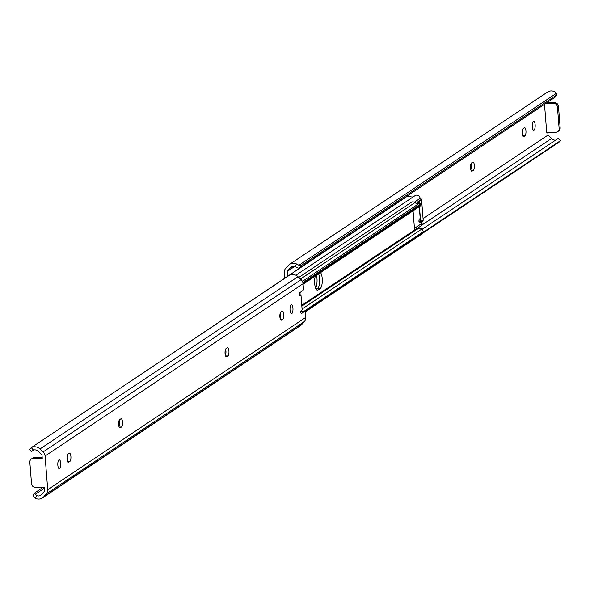<?xml version="1.0" encoding="UTF-8"?>
<svg xmlns="http://www.w3.org/2000/svg" width="590" height="590" viewBox="0 0 590 590"><rect width="100%" height="100%" fill="white"/><g stroke="black" fill="none" stroke-linecap="round" stroke-linejoin="round"><path stroke-width="0.89" d="M474.36 165.37A4.167 1.394 89.7 0 0 472.981 162.103A4.167 1.394 89.7 0 0 472.686 162.206L471.521 162.98A4.167 1.394 89.7 0 0 470.459 167.508A4.167 1.394 89.7 0 0 471.867 171.218A4.167 1.394 89.7 0 0 472.162 171.115L473.327 170.34A4.167 1.394 89.7 0 0 474.36 165.37M470.798 169.758A4.167 1.394 89.7 0 0 471.366 165.384A4.167 1.394 89.7 0 0 471.056 163.578M532.246 126.71A4.469 1.49 89.7 0 0 533.721 130.206A4.469 1.49 89.7 0 0 535.152 124.77A4.469 1.49 89.7 0 0 533.677 121.275A4.469 1.49 89.7 0 0 532.246 126.71M525.956 130.914A4.167 1.394 89.7 0 0 524.584 127.647A4.167 1.394 89.7 0 0 524.281 127.742L523.124 128.524A4.167 1.394 89.7 0 0 522.062 133.045A4.167 1.394 89.7 0 0 523.463 136.762A4.167 1.394 89.7 0 0 523.765 136.659L524.923 135.884A4.167 1.394 89.7 0 0 525.956 130.914M522.393 135.302A4.167 1.394 89.7 0 0 522.961 130.928A4.167 1.394 89.7 0 0 522.651 129.122M292.611 266.429L290.206 268.03A4.727 4.351 56.3 0 1 291.261 267.005A4.727 4.351 56.3 0 1 294.934 266.547L296.748 264.069A7.817 7.198 -123.7 0 0 289.535 264.357A7.817 7.198 -123.7 0 0 288.237 265.485L285.604 268.472A5.952 5.48 -123.7 0 0 284.284 272.595L284.631 277.027L286.386 277.02M296.748 264.069L298.923 265.264A3.968 1.468 36.1 0 0 301.18 265.566L299.447 267.949A3.968 1.468 -143.9 0 1 297.227 267.668L294.934 266.547M555.094 97.062A3.968 1.468 -143.9 0 1 555.006 97.247A3.968 1.468 -143.9 0 1 554.865 97.379L556.599 94.997A3.968 1.468 36.1 0 0 556.746 94.857A3.968 1.468 36.1 0 0 556.407 93.316L298.923 265.264M556.407 93.316L554.74 91.775A7.817 7.198 -123.7 0 0 547.535 92.062L289.535 264.357M556.599 94.997L301.18 265.566M554.865 97.379L299.447 267.949M294.653 266.466L287.19 271.452L290.206 268.03M555.647 140.118A4.727 4.351 56.3 0 1 551.569 138.48L548.014 135.088L423.06 218.529M548.014 135.088L547.793 132.344M547.07 102.586L554.438 102.549A3.968 3.658 56.3 0 1 558.479 106.407L557.447 107.092L559.128 128.406A3.968 3.658 -123.7 0 1 555.692 132.3L546.709 132.352L544.504 104.305M287.566 276.238L287.19 271.452M551.569 138.48L421.496 225.336M422.565 233.323L559.121 142.131L560.5 140.708L558.096 138.48L422.189 229.237M558.096 138.48L560.5 140.708M560.212 140.848L422.986 232.482M560.168 141.157L422.765 232.917M284.83 278.06A1.984 0.664 -90.3 0 1 284.631 277.027M558.479 106.407L560.161 127.72A3.968 3.658 56.3 0 1 558.619 131.039L557.587 131.732M546.038 103.272L553.405 103.235L554.438 102.549M557.447 107.092A3.968 3.658 -123.7 0 0 553.405 103.235M319.603 278.569A8.437 2.817 89.7 0 0 318.622 273.885A8.437 2.817 -90.3 0 1 319.61 282.359A8.437 2.817 -90.3 0 1 317.516 288.635A8.437 2.817 89.7 0 0 319.603 278.569M315.539 287.957A8.437 2.817 89.7 0 0 316.985 278.583A8.437 2.817 89.7 0 0 316.469 275.324M414.608 230.152L420.788 226.022A3.333 3.068 -123.7 0 0 422.086 223.389L422.071 223.241A1.984 0.664 89.7 0 0 421.43 221.833A1.984 0.664 89.7 0 0 421.29 221.884L419.741 222.917A1.984 0.664 -90.3 0 1 419.601 222.961A1.984 0.664 -90.3 0 1 418.944 221.412A1.984 0.664 -90.3 0 1 419.438 219.038L420.213 218.521L419.276 206.67M417.558 203.668A1.984 0.664 -90.3 0 1 418.067 201.603L419.615 200.571A1.984 0.664 89.7 0 0 420.117 198.351L420.102 198.196A3.333 3.068 -123.7 0 0 415.124 195.6L295.9 275.213M316.292 289.447L317.516 288.635L316.292 289.447M316.358 286.076L315.2 286.851M413.435 196.721A4.727 4.351 56.3 0 1 412.1 196.994L407.218 196.33L167.435 356.677M420.087 198.093A1.984 1.829 56.3 0 1 421.599 199.951L419.114 201.618L419.158 203.432M419.409 206.581L420.685 221.575L423.17 219.915L421.599 199.951M423.17 219.915A1.984 1.829 56.3 0 1 422.403 221.575L421.717 222.024M421.614 221.906L421.518 221.346L420.913 221.707M419.114 201.618L419.962 199.936M320.54 272.602A8.437 2.817 -90.3 0 1 322.295 281.135A8.437 2.817 -90.3 0 1 320.134 288.621L318.069 290A8.437 2.817 -90.3 0 1 317.464 290.199A8.437 2.817 -90.3 0 1 314.677 283.591A8.437 2.817 -90.3 0 1 315.311 276.098M298.798 277.44L411.282 202.326A3.333 3.068 56.3 0 1 414.962 202.606A4.727 4.351 -123.7 0 0 417.786 203.683L418.952 203.572M305.17 311.94L422.263 233.743L423.067 232.335L422.263 233.743M304.831 311.446L422.816 232.659L423.325 231.634L421.961 228.964L421.275 228.773A7.5 6.91 56.3 0 0 416.297 229.724L301.866 306.136M303.843 311.424L423.325 231.634M302.095 309.013L421.961 228.964M413.059 210.822L414.571 229.989A0.553 0.509 -123.7 0 0 415.102 230.52M303.105 284.247L420.161 206.08L421.179 204.406L419.844 202.975L421.179 204.413L303.024 283.318M302.884 282.639L420.567 204.052M302.412 281.401L419.844 202.975M47.724 489.693L305.716 317.405L305.369 312.973A1.984 0.664 89.7 0 0 304.713 311.417A1.984 0.664 89.7 0 0 304.573 311.461L301.475 313.533A1.586 0.531 -90.3 0 1 301.365 313.57A1.586 0.531 -90.3 0 1 300.841 312.324A1.586 0.531 -90.3 0 1 301.232 310.429L302.132 309.831L300.974 295.103L300.074 295.708A1.586 0.531 -90.3 0 1 299.956 295.745A1.586 0.531 -90.3 0 1 299.432 294.499A1.586 0.531 -90.3 0 1 299.831 292.603L302.928 290.538A1.984 0.664 89.7 0 0 303.415 288.171L303.068 283.731A5.952 5.48 56.3 0 0 301.099 279.631L297.994 276.673A7.817 7.198 56.3 0 0 289.27 275.338L31.277 447.626A7.817 7.198 56.3 0 1 39.995 448.961L43.107 451.918A5.952 5.48 56.3 0 1 45.069 456.018L47.724 489.693A5.952 5.48 56.3 0 1 46.404 493.815L43.763 496.802A7.817 7.198 56.3 0 1 42.465 497.938A7.817 7.198 56.3 0 1 35.26 498.226L33.593 496.684A3.968 1.468 -143.9 0 1 33.254 495.143A3.968 1.468 -143.9 0 1 33.401 495.003L34.906 492.938M292.942 308.216A4.469 1.49 -90.3 0 1 291.519 313.651A4.469 1.49 -90.3 0 1 290.044 310.156A4.469 1.49 -90.3 0 1 291.467 304.72A4.469 1.49 -90.3 0 1 292.942 308.216M118.634 424.616A4.167 1.394 -90.3 0 1 119.667 419.645L120.832 418.871A4.167 1.394 -90.3 0 1 121.127 418.767A4.167 1.394 -90.3 0 1 122.536 422.477A4.167 1.394 -90.3 0 1 121.474 427.005L120.308 427.779A4.167 1.394 -90.3 0 1 120.013 427.883A4.167 1.394 -90.3 0 1 118.634 424.616M60.748 463.275A4.469 1.49 -90.3 0 1 59.317 468.711A4.469 1.49 -90.3 0 1 57.842 465.215A4.469 1.49 -90.3 0 1 59.273 459.78A4.469 1.49 -90.3 0 1 60.748 463.275M67.039 459.072A4.167 1.394 -90.3 0 1 68.071 454.101L69.229 453.327A4.167 1.394 -90.3 0 1 69.532 453.223A4.167 1.394 -90.3 0 1 70.933 456.933A4.167 1.394 -90.3 0 1 69.871 461.461L68.713 462.243A4.167 1.394 -90.3 0 1 68.411 462.339A4.167 1.394 -90.3 0 1 67.039 459.072M225.063 353.55A4.167 1.394 -90.3 0 1 226.095 348.572L227.253 347.798A4.167 1.394 -90.3 0 1 227.556 347.702A4.167 1.394 -90.3 0 1 228.957 351.411A4.167 1.394 -90.3 0 1 227.895 355.94L226.737 356.714A4.167 1.394 -90.3 0 1 226.435 356.81A4.167 1.394 -90.3 0 1 225.063 353.55M279.881 316.933A4.167 1.394 -90.3 0 1 280.921 311.963L282.079 311.188A4.167 1.394 -90.3 0 1 282.381 311.092A4.167 1.394 -90.3 0 1 283.783 314.802A4.167 1.394 -90.3 0 1 282.721 319.323L281.555 320.105A4.167 1.394 -90.3 0 1 281.26 320.2A4.167 1.394 -90.3 0 1 279.881 316.933M305.716 317.405A5.952 5.48 56.3 0 1 304.396 321.528L301.763 324.515A7.817 7.198 56.3 0 1 300.465 325.643L42.465 497.938M29.788 449.152L31.277 447.626L33.475 450.089L31.919 451.225L33.755 450M31.919 451.225L34.353 449.882M42.207 457.656L34.309 457.7L33.276 458.386L42.259 458.342L41.986 454.912L38.431 451.52A4.727 4.351 -123.7 0 0 33.475 450.089M304.573 311.461L301.579 311.476L300.826 311.985M42.93 487.414L35.135 492.621A3.968 1.468 36.1 0 0 34.994 492.753A3.968 1.468 36.1 0 0 35.312 494.265L37.067 495.74A4.727 4.351 -123.7 0 0 40.74 495.283A4.727 4.351 -123.7 0 0 41.794 494.258L44.818 490.836L44.545 487.406L35.562 487.451A3.968 3.658 -123.7 0 1 31.521 483.594L29.839 462.28A3.968 3.658 -123.7 0 1 33.276 458.386M119.202 420.242A4.167 1.394 -90.3 0 1 118.944 426.423M67.607 454.698A4.167 1.394 -90.3 0 1 67.349 460.878M225.623 349.177A4.167 1.394 -90.3 0 1 225.365 355.35M280.449 312.56A4.167 1.394 -90.3 0 1 280.191 318.74M35.312 494.265L44.597 488.063M31.381 458.961L32.413 458.268A3.968 3.658 56.3 0 1 34.309 457.7M300.974 295.103L299.514 295.022M559.128 128.406L560.161 127.72M523.16 136.659L523.765 136.659M522.607 135.892L524.923 135.884M471.565 171.122L472.162 171.115M471.012 170.355L473.327 170.34M420.117 198.351L414.35 202.2M422.071 223.241L414.438 228.337M421.29 221.884L419.003 221.892M315.82 288.643L320.134 288.621M418.93 220.962L420.537 220.955M419.077 202.355L417.676 202.363M420.788 221.707L418.981 221.722L420.847 221.737M419.195 200.843L419.792 200.843M418.708 201.175L419.298 201.168M300.494 279.048L414.962 202.606M301.8 305.296L414.571 229.989M318.069 290L316.852 290.007M43.107 451.918L301.099 279.631M45.069 456.018L303.068 283.731M39.995 448.961L297.994 276.673M43.763 496.802L301.763 324.515M46.404 493.815L304.396 321.528M37.067 495.74L35.26 498.226M282.721 319.323L280.405 319.338M281.555 320.105L280.958 320.105M227.895 355.94L225.579 355.947M226.737 356.714L226.132 356.714M69.871 461.461L67.555 461.476M68.713 462.243L68.108 462.243M121.474 427.005L119.158 427.02M120.308 427.779L119.711 427.787M301.446 311.564L301.35 310.347M299.971 292.507L300.17 295.022L299.949 292.522M556.746 94.857L555.006 97.247M421.43 221.833L418.996 221.847M419.298 206.655L420.235 218.492M29.5 449.292L31.609 451.66M34.994 492.753L33.254 495.143M300.996 295.074L302.154 309.802M301.719 311.431L304.713 311.417M301.379 310.333L301.475 311.55"/></g></svg>
